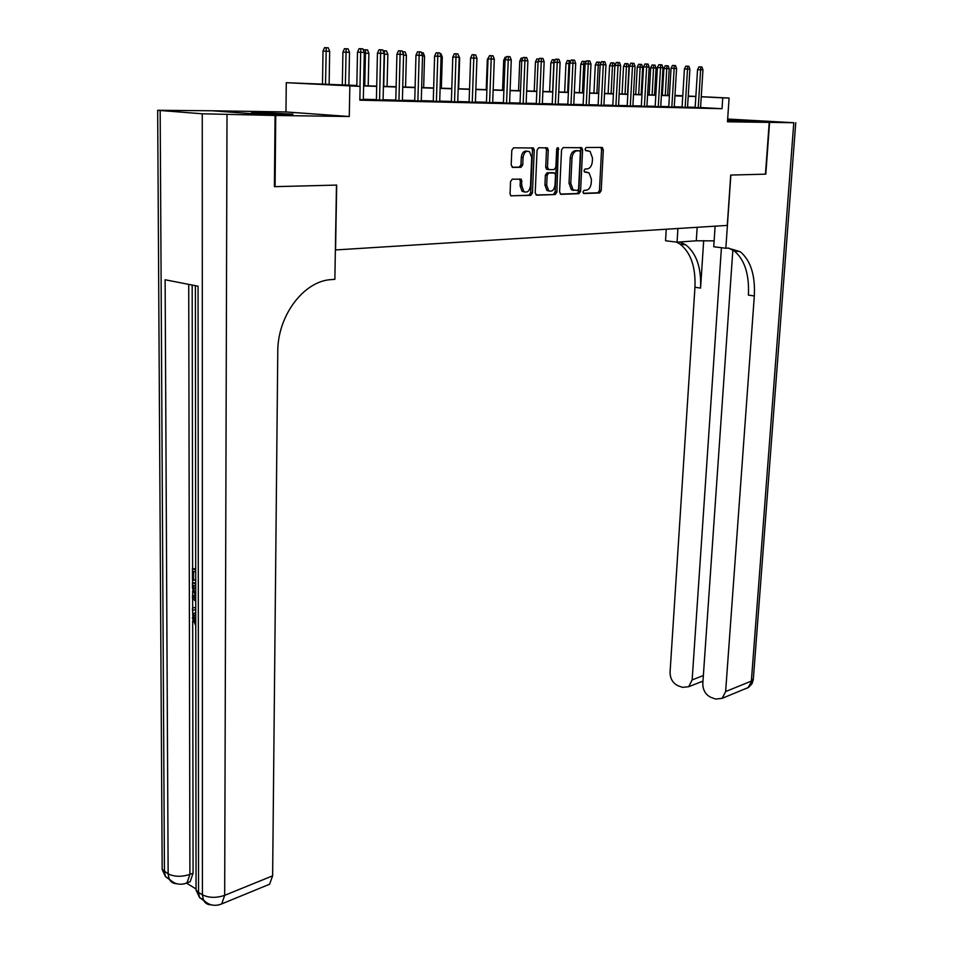 <?xml version="1.0" encoding="UTF-8"?>
<svg xmlns="http://www.w3.org/2000/svg" width="953" height="953" viewBox="0 0 953 953"><rect width="100%" height="100%" fill="white"/><g stroke="black" fill="none" stroke-linecap="round" stroke-linejoin="round"><path stroke-width="1.43" d="M582.962 191.958L583.927 193.519L599.628 192.971L601.2 190.648L603.32 149.704L601.962 147.417L586.202 147.489L585.082 149.121L585.607 150.586L590.074 151.384L592.504 158.043L592.325 161.498C591.825 165.953 590.11 168.431 587.203 168.919L585.142 168.967L584.022 170.599L584.534 172.028L589.085 172.838L591.432 179.367L591.253 182.785C590.753 187.229 589.049 189.707 586.143 190.243L584.094 190.314L582.962 191.958M285.59 114.491L293.024 114.157L259.013 112.537L251.294 112.883L285.59 114.491M727.544 120.84L738.468 120.936L727.592 120.173M512.285 179.14L510.546 181.582L510.058 193.733L510.796 195.782L530.726 195.401L532.429 192.971L534.252 150.121L533.466 147.989L513.536 147.822L511.797 150.264L511.201 165.048L512.75 167.442L521.017 167.299L522.744 164.869L523.042 157.602C523.959 152.23 526.139 150.312 529.594 151.825L531.691 157.507L530.499 185.752C529.546 191.184 527.331 193.09 523.84 191.493L521.875 186.002L521.315 179.212L512.285 179.14M212.864 110.822L275.739 115.48L275.083 186.657L336.683 185.085L335.563 249.948L727.282 225.408L730.725 175.054L765.45 174.173L769.226 122.377L727.484 121.793L729.081 98.04L722.755 97.849L722.029 108.702L359.841 100.172L360.115 86.389L286.269 82.697L356.839 85.484M275.739 115.48L349.274 116.504L349.846 86.068M559.578 192.053L561.007 194.329L578.959 193.697L580.568 191.35L582.605 149.824L581.83 147.727L563.187 147.596L561.531 149.955L559.578 192.053M555.218 194.531L536.706 195.186L535.217 192.887L537.063 150.109L538.755 147.715L547.463 147.918L548.249 150.038L547.475 167.323L548.952 169.646L554.181 169.551L555.849 167.168L556.671 149.276L558.303 147.786L556.874 192.149L555.218 194.531L536.003 194.96M275.083 186.657L274.416 186.574M769.226 122.377L727.604 119.875M695.154 107.558L700.55 107.713M682.074 107.236L687.518 107.403M668.744 106.927L674.247 107.081M655.164 106.593L660.715 106.76M641.309 106.271L646.932 106.426M627.193 105.926L632.863 106.093M612.791 105.58L618.521 105.747M598.103 105.235L603.892 105.39M583.129 104.878L588.966 105.033M567.833 104.508L573.742 104.663M552.228 104.139L558.196 104.294M536.289 103.758L542.328 103.913M520.028 103.365L526.127 103.52M503.41 102.972L509.581 103.127M486.435 102.555L492.677 102.71M469.102 102.15L475.404 102.305M451.377 101.721L457.762 101.876M433.258 101.292L439.714 101.447M414.734 100.839L421.262 100.994M395.793 100.387L402.392 100.553M376.399 99.922L383.082 100.089M722.029 108.702L700.562 107.534M695.166 107.284L687.542 107.105M682.086 106.962L674.271 106.784M668.756 106.641L660.739 106.45M655.176 106.319L646.944 106.117M641.333 105.986L632.887 105.783M627.205 105.64L618.545 105.438M612.815 105.295L603.916 105.08M598.127 104.937L588.99 104.723M583.141 104.58L573.754 104.353M567.845 104.211L558.208 103.984M552.24 103.829L542.34 103.591M536.313 103.448L526.139 103.21M520.04 103.055L509.593 102.805M503.422 102.662L492.689 102.4M486.447 102.245L475.416 101.983M469.114 101.828L457.762 101.554M451.388 101.399L439.726 101.125M433.27 100.97L421.274 100.673M414.746 100.518L402.404 100.22M395.793 100.065L383.094 99.755M376.411 99.588L363.343 99.279M359.853 99.696L363.331 99.612M349.274 116.504L285.971 111.954L212.864 110.774M285.971 111.954L286.269 82.697M661.418 94.823L662.347 94.859L661.418 94.835M356.839 85.734L333.717 84.996L360.115 86.389M695.845 96.551L688.209 96.301M682.753 96.134L674.927 95.884M669.411 95.705L661.382 95.455M655.819 95.276L647.575 95.014M641.953 94.835L633.495 94.561M627.824 94.383L619.14 94.097M613.41 93.918L604.5 93.632M598.71 93.454L589.562 93.156M583.701 92.977L574.314 92.667M568.393 92.489L558.756 92.179M552.776 91.988L542.865 91.667M536.813 91.476L526.64 91.154M520.529 90.952L510.069 90.618M503.899 90.428L493.142 90.082M486.9 89.88L475.857 89.534M469.531 89.332L458.179 88.963M451.793 88.76L440.107 88.391M433.651 88.188L421.631 87.807M415.091 87.593L402.738 87.2M396.114 86.985L383.404 86.58M376.709 86.366L363.617 85.949M722.755 97.849L701.241 96.789M667.66 95.038L669.447 95.121M674.95 95.395L682.777 95.776M688.233 96.05L695.857 96.42M701.253 96.682L729.081 98.04M682.765 95.884L674.95 95.503M669.447 95.229L667.66 95.145M363.617 85.71L376.709 86.127M383.404 86.342L396.126 86.747M402.738 86.961L415.103 87.354M421.643 87.569L433.651 87.95M440.119 88.152L451.793 88.534M458.19 88.736L469.543 89.094M475.857 89.296L486.912 89.653M493.154 89.856L503.899 90.201M510.081 90.404L520.541 90.738M526.652 90.928L536.825 91.25M542.876 91.452L552.776 91.762M558.756 91.953L568.405 92.262M574.325 92.453L583.712 92.763M589.573 92.941L598.71 93.239M604.512 93.418L613.422 93.704M619.152 93.894L627.836 94.168M633.507 94.347L641.965 94.621M647.587 94.8L655.831 95.062M661.394 95.24L669.423 95.503M674.938 95.681L682.765 95.931M585.988 172.04L587.036 172.148M584.487 171.993L585.297 171.981M586.893 150.622L588.108 150.717M583.391 193.292L597.888 192.792L599.461 190.469L601.569 149.561L600.724 147.429M560.328 194.102L577.208 193.519L578.828 191.172L580.842 149.692L579.972 147.524M577.458 190.54L578.59 188.897L580.365 152.397L579.829 150.931L577.184 150.788C574.218 151.265 572.479 153.767 571.967 158.293L570.776 183.369L573.087 189.861L577.458 190.54M577.756 150.645L579.388 150.777M573.527 190.433L571.335 189.671L569.024 183.19L570.216 158.138C570.728 153.612 572.467 151.122 575.433 150.645L577.637 150.634M548.714 169.622L546.486 169.241L545.724 167.156L546.486 149.895L545.569 147.679M553.479 194.352L555.134 191.97L556.957 148.239M546.688 185.168L548.642 190.624C551.99 192.113 554.122 190.207 555.039 184.918L555.492 175.149L554.741 173.089L548.797 172.946L547.129 175.34L546.688 185.168L544.937 184.989L546.891 190.445L549.357 191.065M552.514 172.696L554.038 172.838M544.937 184.989L545.366 175.173L547.046 172.779L552.287 172.672M524.662 192.006L522.089 191.303L520.112 185.823L520.314 181.106L519.456 178.961M527.021 151.193C523.864 150.645 521.946 152.73 521.279 157.436L523.042 157.602M512.106 167.251L519.254 167.132L520.981 164.702L521.279 157.436M510.879 195.841L528.975 195.21L530.678 192.792L532.489 149.978L531.548 147.739M663.907 68.461L665.254 65.709L666.909 65.769L668.22 65.84L669.232 68.687L663.907 68.461L662.323 95.276M666.909 65.769L665.289 95.371M669.232 68.687L667.636 95.443M698.215 107.76L700.634 69.748L697.548 69.64L698.93 66.841L700.646 66.901L700.634 69.748L702.957 69.879L700.538 107.808M697.548 69.64L695.142 107.653M700.646 66.901L701.944 66.972L702.957 69.879M769.583 122.377L765.807 174.161L730.856 175.054L725.852 248.256L727.937 248.09L740.183 251.663C750.642 260.419 755.36 275.191 754.323 295.966L725.626 691.556L751.357 681.097L793.801 122.723L769.583 122.377L727.615 119.864M677.917 228.506L677.071 242.181L696.298 240.787L714.131 240.871M677.071 242.181L665.551 240.752L666.242 229.232M725.852 248.256L713.737 246.756L715.107 226.171M721.433 247.709L692.14 679.918L688.709 686.708L682.515 687.351L678.179 685.815C672.878 683.301 670.173 678.774 670.066 672.234L694.951 287.258C695.773 267.066 690.83 252.688 680.12 244.135L676.523 242.11M679.87 241.979L685.803 244.85C696.5 253.427 701.42 267.841 700.574 288.08L703.683 240.585M793.801 122.723L727.663 119.03M732.845 250.02L702.802 683.623C702.897 690.258 705.673 694.88 711.141 697.465L715.643 699.061L722.207 698.323L725.626 691.556M728.509 248.054L734.179 250.913C744.662 259.645 749.403 274.381 748.391 295.096L754.323 295.966M702.897 682.229L701.599 681.776L702.671 681.216L688.709 686.708M194.555 615.221L195.746 614.923L194.555 615.221L193.459 618.342L195.21 617.901L195.758 620.737M195.746 612.779L193.947 613.255L192.375 618.08L195.758 625.513M195.377 601.045L192.47 598.127L192.458 595.851L194.221 595.434L195.734 597.007M195.746 609.575L192.482 610.289L192.482 608.026L195.389 607.395M195.699 572.086L193.519 571.228L193.53 580.234L192.435 579.793L192.423 568.643L195.699 568.834M192.172 285.054L192.613 568.596M192.625 579.877L192.625 582.688M192.637 590.836L192.649 595.804M192.649 598.305L192.673 607.978M192.673 610.254L192.685 615.257M192.685 620.808L193.078 873.162L190.159 881.704L187.634 882.692M186.633 883.205L195.579 888.661M195.734 596.304L192.446 588.18L192.446 582.724L195.71 582.926M275.072 115.468L212.197 110.774L157.662 110.286L202.262 113.788L275.072 115.468L274.416 186.669L336.48 185.096L334.86 279.324L331.37 279.598C303.924 280.813 277.478 315.646 277.776 351.788L272.629 875.831L269.592 884.241L266.935 885.337M227.005 114.801L224.682 895.343C216.331 898.143 208.91 897.976 202.417 894.807L198.534 892.437L198.069 286.21L165.119 279.765L168.145 873.865L162.177 869.434L162.153 865.896M193.53 580.234L195.294 579.817M192.423 568.643L195.699 569.918M192.446 582.724L195.71 584.034M195.722 586.19L193.542 585.309L194.221 592.313L195.722 594.148M193.542 588.454L195.305 588.037M194.221 592.313L195.722 591.956M192.482 608.026L195.389 607.514M192.458 595.851L195.734 599.282M193.459 618.342L195.758 623.524M650.696 67.782L652.055 65.007L653.71 65.066L655.045 65.138L656.081 68.008L650.696 67.782L649.148 94.859M653.71 65.066L652.126 94.955M656.081 68.008L654.52 95.026M637.247 67.103L638.605 64.292L640.273 64.351L641.631 64.423L642.679 67.329L637.247 67.103L635.722 94.418M640.273 64.351L638.713 94.514M642.679 67.329L641.143 94.597M623.536 66.4L624.906 63.577L626.574 63.625L627.956 63.696L629.016 66.627L623.536 66.4L622.047 93.99M626.574 63.625L625.049 94.085M629.016 66.627L627.527 94.156M614.876 65.912L609.563 65.686L608.121 93.537M609.563 65.686L610.944 62.827L612.612 62.886L611.111 93.632M612.612 62.886L614.018 62.958L614.911 65.388L612.791 105.7M685.147 107.451L687.518 69.081L684.421 68.973L685.815 66.15L687.542 66.198L687.518 69.081L689.901 69.2L687.518 107.498M684.421 68.973L682.062 107.344M687.542 66.198L688.864 66.269L689.901 69.2M671.829 107.129L674.152 68.39L671.055 68.282L672.461 65.435L674.176 65.483L674.152 68.39L676.582 68.521L674.236 107.189M671.055 68.282L668.732 107.034M674.176 65.483L675.522 65.566L676.582 68.521M658.249 106.807L660.536 67.687L657.427 67.58L658.833 64.709L660.56 64.756L660.536 67.687L663.002 67.818L660.715 106.867M657.427 67.58L655.152 106.712M660.56 64.756L661.942 64.84L663.002 67.818M644.407 106.474L646.646 66.972L643.525 66.865L644.955 63.958L646.682 64.018L646.646 66.972L649.172 67.103L646.92 106.533M643.525 66.865L641.309 106.379M646.682 64.018L648.088 64.089L649.172 67.103M600.14 65.161L595.315 64.959L593.91 93.084M595.315 64.959L596.709 62.076L598.389 62.136L596.912 93.18M598.389 62.136L599.818 62.207L600.473 63.994M630.302 106.14L632.482 66.245L629.361 66.138L630.791 63.208L632.53 63.255L632.482 66.245L635.055 66.376L632.863 106.2M629.361 66.138L627.193 106.045M632.53 63.255L633.959 63.339L635.055 66.376M585.094 64.387L580.794 64.22L579.424 92.62M580.794 64.22L582.2 61.302L583.867 61.361L582.438 92.715M583.867 61.361L585.333 61.445L585.75 62.564M615.9 105.795L618.044 65.507L614.911 65.4L616.341 62.433L618.092 62.493L618.044 65.507L620.665 65.638L618.521 105.854M618.092 62.493L619.545 62.564L620.665 65.638M569.751 63.601L565.987 63.47L564.652 92.143M565.987 63.47L567.392 60.527L569.072 60.575L567.666 92.238M569.072 60.575L570.728 61.087M601.224 105.449L603.309 64.744L600.164 64.637L601.617 61.647L603.356 61.695L603.309 64.744L605.977 64.887L603.892 105.509M600.164 64.637L598.103 105.354M603.356 61.695L604.845 61.778L605.977 64.887M554.074 62.803L550.882 62.695L549.595 91.667M550.882 62.695L552.299 59.717L553.979 59.777L552.621 91.762M553.979 59.777L555.254 59.848M580.091 147.524L581.83 147.727M586.25 105.092L588.263 63.97L585.118 63.863L586.583 60.837L588.323 60.897L588.263 63.97L590.991 64.113L588.966 105.152M585.118 63.863L583.117 104.997M588.323 60.897L589.847 60.98L590.991 64.113M538.076 61.993L535.467 61.909L534.228 91.166M535.467 61.909L536.896 58.907L539.267 59.003M538.54 60.515L538.588 58.955M570.966 104.723L572.92 63.184L569.775 63.077L571.24 60.015L572.991 60.075L572.92 63.184L575.707 63.327L573.742 104.794M569.775 63.077L567.821 104.639M572.991 60.075L574.54 60.158L575.707 63.327M521.744 61.171L519.754 61.111L518.551 90.666M519.754 61.111L521.184 58.073L522.935 58.133M555.361 104.353L557.255 62.374L554.098 62.267L555.575 59.181L557.326 59.241L557.255 62.374L560.102 62.529L558.196 104.425M554.098 62.267L552.216 104.258M557.326 59.241L558.911 59.324L560.102 62.529M505.054 60.337L503.708 60.289L502.565 90.154M503.708 60.289L505.15 57.228L506.246 57.263M539.434 103.972L541.268 61.552L538.1 61.445L539.589 58.324L541.34 58.383L541.268 61.552L544.163 61.707L542.328 104.044M538.1 61.445L536.289 103.889M541.34 58.383L542.96 58.467L544.163 61.707M488.007 59.479L487.328 59.455L486.233 89.63M487.328 59.455L489.199 56.37M523.173 103.591L524.924 60.718L521.767 60.611L523.257 57.454L525.02 57.514L524.924 60.718L527.891 60.873L526.127 103.651M521.767 60.611L520.016 103.496M525.02 57.514L526.664 57.597L527.891 60.873M506.555 103.186L508.247 59.86L505.078 59.753L506.579 56.561L508.342 56.62L508.247 59.86L511.273 60.015L509.581 103.258M505.078 59.753L503.41 103.103M508.342 56.62L510.022 56.703L511.273 60.015M458.19 54.702L459.668 57.99L458.667 88.748M489.592 102.781L491.2 58.979L488.031 58.872L489.544 55.655L491.307 55.703L491.2 58.979L494.297 59.146L492.677 102.864M488.031 58.872L486.435 102.71M491.307 55.703L493.023 55.798L494.297 59.146M440.048 53.737L441.013 53.785L442.299 57.097L441.346 88.2M442.299 57.097L441.06 57.037M472.259 102.376L473.784 58.085L470.603 57.978L472.128 54.714L473.891 54.774L473.784 58.085L476.941 58.252L475.404 102.447M470.603 57.978L469.09 102.293M473.891 54.774L475.654 54.869L476.941 58.252M421.488 52.749L423.239 52.844L424.538 56.191L423.656 87.628M424.538 56.191L422.513 56.096M454.533 101.947L455.975 57.168L452.794 57.061L454.331 53.761L456.094 53.821L455.975 57.168L459.203 57.335L457.75 102.031M452.794 57.061L451.377 101.876M456.094 53.821L457.893 53.916L459.203 57.335M402.5 51.76L405.073 51.879L406.395 55.262L405.573 87.045M406.395 55.262L403.548 55.119M403.167 53.439L403.238 51.784M436.414 101.518L437.772 56.239L434.592 56.132L436.129 52.796L437.904 52.844L437.772 56.239L441.072 56.406L439.702 101.602M434.592 56.132L433.258 101.447M437.904 52.844L439.738 52.951L441.072 56.406M383.082 50.747L386.501 50.902L387.859 54.321L384.476 54.154L383.725 86.354M384.619 50.795L384.142 54.142M387.859 54.321L387.097 86.461M417.89 101.078L419.153 55.274L415.973 55.167L417.521 51.796L419.296 51.855L419.153 55.274L422.536 55.453L421.262 101.161M415.973 55.167L414.734 101.006M419.296 51.855L421.166 51.95L422.536 55.453M363.534 50.533L363.903 49.735L367.524 49.89L368.894 53.356L365.44 53.177L364.761 85.746M365.595 49.782L365.44 53.177L364.284 53.142M368.894 53.356L368.203 85.853M398.95 100.625L400.105 54.297L396.924 54.19L398.485 50.783L400.26 50.831L400.105 54.297L403.572 54.476L402.392 100.708M396.924 54.19L395.781 100.553M400.26 50.831L402.178 50.938L403.572 54.476M342.913 52.081L344.45 48.71L346.142 48.758L348.107 48.865L349.501 52.367L342.913 52.081L342.33 85.02M346.142 48.758L345.367 85.127M349.501 52.367L348.893 85.234M379.568 100.16L380.616 53.297L377.436 53.189L379.008 49.735L380.783 49.794L380.616 53.297L384.166 53.475L383.082 100.244M377.436 53.189L376.399 100.089M380.783 49.794L382.749 49.901L384.166 53.475M323.007 51.069L324.544 47.65L326.236 47.698L328.249 47.805L329.667 51.355L323.007 51.069L322.495 84.388M326.236 47.698L325.533 84.483M329.667 51.355L329.13 84.603M359.996 86.389L360.675 52.272L357.494 52.165L359.078 48.674L360.842 48.722L360.675 52.272L364.296 52.451L363.331 99.779M357.494 52.165L356.827 86.223M360.842 48.722L362.867 48.829L364.296 52.451M601.569 149.561L603.32 149.704M599.461 190.469L601.2 190.648M597.888 192.792L599.628 192.971M580.842 149.692L582.605 149.824M578.828 191.172L580.568 191.35M577.208 193.519L578.959 193.697M575.433 150.645L577.184 150.788M570.216 158.138L571.967 158.293M569.024 183.19L570.776 183.369M546.486 149.895L548.249 150.038M545.724 167.156L547.475 167.323M557.088 149.121L558.839 149.264M555.134 191.97L556.874 192.149M547.046 172.779L548.797 172.946M545.366 175.173L547.129 175.34M520.314 181.106L522.065 181.284M520.112 185.823L521.875 186.002M520.981 164.702L522.744 164.869M519.254 167.132L521.017 167.299M532.489 149.978L534.252 150.121M530.678 192.792L532.429 192.971M528.975 195.21L530.726 195.401M700.574 288.08L694.951 287.258M692.14 679.918L703.362 675.558M795.755 122.699L753.37 678.548L747.95 687.756L745.246 688.864M697.167 227.302L696.298 240.787M160.164 110.536L164.44 871.602L165.429 876.546L171.909 881.418M211.089 904.802C207.492 904.814 204.931 903.17 203.394 899.858L202.417 894.807L202.262 113.788M218.535 904.993L221.727 903.897L224.682 895.343L272.629 875.831M188.73 284.387L189.909 874.389L193.078 873.162M195.377 285.686L196.056 890.054L199.499 897.476L198.534 892.437L196.056 890.054L196.056 886.23M269.592 884.241L221.727 903.897C214.723 906.672 208.612 905.326 203.394 899.858L199.499 897.476L206.074 902.372M189.909 874.389C181.63 877.058 174.375 876.879 168.145 873.865L169.134 878.821C174.161 884.17 180.117 885.54 186.991 882.943L189.909 874.389M183.977 883.931L190.159 881.704M176.829 883.753C173.255 883.717 170.694 882.073 169.134 878.821L165.429 876.546L162.177 869.434L157.662 110.286M600.807 147.477L602.558 147.62M571.335 189.671L573.087 189.861M545.7 147.775L547.463 147.918M546.486 169.241L548.237 169.396M557.469 147.715L558.303 147.786M546.891 190.445L548.642 190.624M519.552 179.033L521.315 179.212M522.089 191.303L523.84 191.493M531.703 147.846L533.466 147.989M734.179 250.913L740.183 251.663M685.803 244.85L680.12 244.135M722.207 698.323L748.57 687.387L752.036 683.718L753.323 679.549"/></g></svg>
